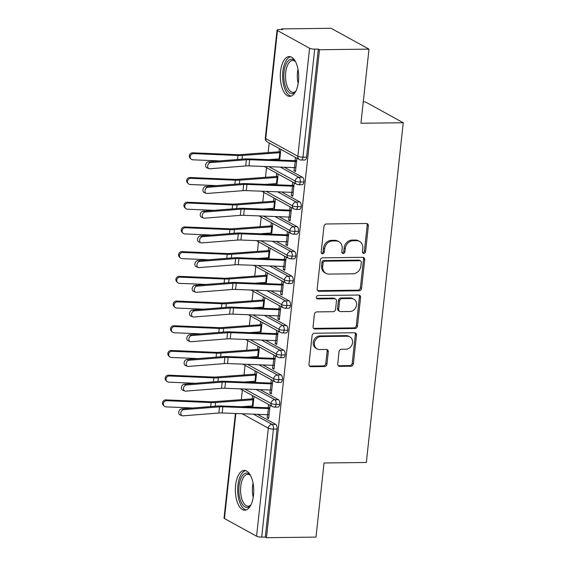 <?xml version="1.0" encoding="UTF-8"?>
<svg xmlns="http://www.w3.org/2000/svg" width="566" height="566" viewBox="0 0 566 566"><rect width="100%" height="100%" fill="white"/><g stroke="black" fill="none" stroke-linecap="round" stroke-linejoin="round"><path stroke-width="0.85" d="M363.818 253.384A1.755 1.507 118.8 0 0 365.558 251.672L368.353 225.905A2.505 2.151 118.8 0 0 367.341 223.733A2.505 2.151 118.8 0 0 366.4 223.506L326.44 223.98A2.505 2.151 118.8 0 0 323.957 226.435L321.155 252.203A1.755 1.507 118.8 0 0 324.261 252.167L324.622 248.828A8.009 6.877 118.8 0 1 332.575 240.982L335.9 240.946A8.009 6.877 118.8 0 1 338.921 241.689A8.009 6.877 118.8 0 1 342.161 248.623L341.8 251.955A1.755 1.507 118.8 0 0 344.906 251.92L345.274 248.58A8.009 6.877 118.8 0 1 353.219 240.734L356.552 240.699A8.009 6.877 118.8 0 1 359.566 241.441A8.009 6.877 118.8 0 1 362.806 248.375L362.445 251.707A1.755 1.507 118.8 0 0 363.818 253.384M362.665 252.754A1.755 1.507 118.8 0 0 364.405 251.035L367.207 225.268A2.505 2.151 118.8 0 0 366.711 223.52M321.375 253.25L321.375 253.25A1.755 1.507 118.8 0 0 323.115 251.53L323.476 248.198L324.622 248.828M342.02 253.002L342.02 253.002A1.755 1.507 118.8 0 0 343.76 251.283L344.121 247.95L345.274 248.58M235.59 485.38A19.895 9.19 89.3 0 1 244.3 470.417A19.895 9.19 89.3 0 1 253.49 495.229A19.895 9.19 89.3 0 1 244.781 510.199A19.895 9.19 89.3 0 1 235.59 485.38M280.552 71.528A19.895 9.19 89.3 0 1 289.261 56.565A19.895 9.19 89.3 0 1 298.452 81.377A19.895 9.19 89.3 0 1 289.735 96.347A19.895 9.19 89.3 0 1 280.552 71.528M337.725 363.959A2.505 2.151 118.8 0 0 338.737 366.131A2.505 2.151 118.8 0 0 339.685 366.358L350.892 366.223A2.505 2.151 118.8 0 0 353.375 363.775L356.488 335.157A2.505 2.151 118.8 0 0 355.469 332.992A2.505 2.151 118.8 0 0 354.528 332.758L314.569 333.24A2.505 2.151 118.8 0 0 312.085 335.688L308.979 364.306A2.505 2.151 118.8 0 0 309.991 366.471A2.505 2.151 118.8 0 0 310.932 366.704L324.474 366.542A2.505 2.151 118.8 0 0 326.957 364.094L328.287 351.847A2.505 2.151 118.8 0 0 327.275 349.675A2.505 2.151 118.8 0 0 326.334 349.448L319.62 349.526A6.693 5.745 118.8 0 1 317.094 348.904A6.693 5.745 118.8 0 1 314.689 341.652A6.693 5.745 118.8 0 1 321.028 336.551L347.333 336.232A6.693 5.745 118.8 0 1 349.859 336.855A6.693 5.745 118.8 0 1 352.257 344.107A6.693 5.745 118.8 0 1 345.925 349.208L341.539 349.264A2.505 2.151 118.8 0 0 339.055 351.712L337.725 363.959M277.46 30.557L265.723 138.592L297.85 156.266L309.588 48.23L277.46 30.557A3.828 0.856 6.2 0 1 277.05 30.104A3.828 0.856 6.2 0 1 279.13 29.566L282.752 29.524L281.606 28.894L331.131 28.3L368.997 49.136L319.472 49.73L318.318 49.093L314.703 49.136L302.966 157.171L306.588 157.129L318.318 49.093M368.997 49.136L360.945 123.254L403.24 122.751L366.336 462.479L324.042 462.981L315.991 537.106L266.459 537.7L319.472 49.73M359.085 290.804A2.505 2.151 118.8 0 0 361.568 288.349L364.681 259.73A2.505 2.151 118.8 0 0 363.662 257.565A2.505 2.151 118.8 0 0 362.721 257.332L322.762 257.813A2.505 2.151 118.8 0 0 320.278 260.268L317.172 288.879A2.505 2.151 118.8 0 0 318.184 291.051A2.505 2.151 118.8 0 0 319.125 291.278L359.085 290.804L357.938 290.174A2.505 2.151 118.8 0 0 360.422 287.719L363.535 259.101A2.505 2.151 118.8 0 0 363.032 257.353M360.584 297.447L357.471 326.066A2.505 2.151 118.8 0 1 354.988 328.513L315.029 328.995A2.505 2.151 118.8 0 1 314.088 328.761A2.505 2.151 118.8 0 1 313.076 326.596L314.406 314.349A2.505 2.151 118.8 0 1 316.889 311.894L333.091 311.703A2.505 2.151 118.8 0 0 335.574 309.248L336.459 301.126A2.505 2.151 118.8 0 0 335.447 298.961A2.505 2.151 118.8 0 0 334.506 298.728L317.632 298.926A1.755 1.507 118.8 0 1 318 295.53L358.625 295.049A2.505 2.151 118.8 0 1 359.566 295.275A2.505 2.151 118.8 0 1 360.584 297.447L359.431 296.81L356.325 325.429L357.471 326.066M403.24 122.751L365.374 101.915L363.266 101.944M309.588 48.23A3.828 0.856 6.2 0 0 314.703 49.136M266.459 537.7L265.312 537.07L261.69 537.113A3.828 0.856 -173.8 0 1 256.582 536.207L224.447 518.527A3.828 0.856 -173.8 0 1 224.037 518.074L235.399 413.484M241.321 399.674L242.368 390.045M244.01 374.968L245.057 365.332M246.691 350.262L247.738 340.626M249.373 325.556L250.42 315.92M252.061 300.843L253.108 291.214M254.742 276.137L255.79 266.508M257.431 251.431L258.471 241.795M260.112 226.725L261.159 217.089M262.794 202.012L263.841 192.383M265.482 177.307L266.529 167.678M268.164 152.601L269.211 142.965M281.535 29.538L281.606 28.894M294.313 167.649L293.987 170.684L295.572 170.67M293.987 170.684L295.48 171.505L296.924 158.211M295.431 157.39L295.07 160.68L296.655 160.659M279.363 148.554L279.01 151.844A7.648 1.719 6.2 0 0 277.772 151.893L240.451 154.645A9.438 2.115 -173.8 0 1 237.119 154.681L192.709 152.813L193.565 153.627A3.191 2.979 133.4 0 0 191.039 159.032A3.191 2.979 133.4 0 0 192.893 159.803L219.537 160.921M278.239 158.933L278.118 160.044M279.689 160.1L280.856 149.374M265.312 537.07L277.05 429.035L273.428 429.078L261.69 537.113M253.497 414.185L272.112 424.422L275.727 424.38L257.473 414.34M243.826 406.827L241.632 406.728M275.727 424.38A3.828 1.769 89.3 0 1 277.05 429.035M306.588 157.129A3.828 1.769 89.3 0 1 304.911 160.008L301.289 160.051A3.828 1.769 89.3 0 0 302.966 157.171A3.828 0.856 6.2 0 1 297.85 156.266A3.828 3.283 118.8 0 0 299.4 159.577A3.828 3.828 0 0 0 301.289 160.051M256.179 389.479L274.793 399.716L278.415 399.674A3.828 1.769 89.3 0 1 279.731 404.329A3.828 1.769 89.3 0 1 278.069 407.081L274.453 407.124A3.828 1.769 89.3 0 0 276.116 404.372A3.828 0.856 -173.8 0 1 271.001 403.466L244.774 389.033M246.012 381.894A3.828 1.769 89.3 0 1 246.281 382L244.314 382.022M278.415 399.674L260.155 389.627M252.853 407.18L254.014 396.448M252.528 395.627L252.167 398.917A7.648 1.719 6.2 0 0 250.929 398.966L213.608 401.719A9.438 2.115 -173.8 0 1 210.283 401.754L165.866 399.886L166.722 400.7A3.191 2.979 133.4 0 0 164.197 406.105A3.191 2.979 133.4 0 0 166.05 406.876L192.695 407.994M251.396 406.006L251.276 407.117M267.477 414.722L267.145 417.765L268.638 418.585L270.081 405.291M268.588 404.471L268.234 407.753L269.812 407.732M258.86 364.766L277.481 375.01L281.097 374.968A3.828 1.769 89.3 0 1 282.413 379.623A3.828 1.769 89.3 0 1 280.757 382.375L277.135 382.418A3.828 1.769 89.3 0 0 278.797 379.666A3.828 0.856 -173.8 0 1 273.682 378.76L247.455 364.327M248.7 357.188A3.828 1.769 89.3 0 1 248.969 357.288L247.002 357.316M281.097 374.968L262.843 364.921M255.535 382.467L256.702 371.742M255.209 370.921L254.849 374.211A7.648 1.719 6.2 0 0 253.618 374.26L216.29 377.013A9.438 2.115 -173.8 0 1 212.965 377.048L168.548 375.18L169.411 375.994A3.191 2.979 133.4 0 0 166.885 381.399A3.191 2.979 133.4 0 0 168.739 382.17L195.376 383.288M254.084 381.3L253.964 382.411M270.159 390.016L269.826 393.052L271.319 393.872L272.762 380.578M271.277 379.758L270.916 383.048L272.501 383.026M261.549 340.06L280.163 350.304L283.778 350.262A3.828 1.769 89.3 0 1 285.101 354.91A3.828 1.769 89.3 0 1 283.439 357.67L279.823 357.712A3.828 1.769 89.3 0 0 281.479 354.953A3.828 0.856 -173.8 0 1 276.364 354.047L250.137 339.621M251.382 332.483A3.828 1.769 89.3 0 1 251.651 332.582L249.684 332.603M283.778 350.262L265.525 340.216M258.216 357.762L259.384 347.036M257.891 346.215L257.537 349.498A7.648 1.719 6.2 0 0 256.299 349.555L218.978 352.307A9.438 2.115 -173.8 0 1 215.646 352.342L171.236 350.474L172.092 351.281A3.191 2.979 133.4 0 0 169.567 356.693A3.191 2.979 133.4 0 0 171.42 357.464L198.065 358.582M256.766 356.594L256.646 357.705M272.84 365.311L272.515 368.346L274.008 369.166L275.451 355.873M273.958 355.052L273.597 358.342L275.182 358.32M264.23 315.354L282.844 325.599L286.467 325.549A3.828 1.769 89.3 0 1 287.783 330.204A3.828 1.769 89.3 0 1 286.12 332.964L282.505 333.006A3.828 1.769 89.3 0 0 284.167 330.247A3.828 0.856 -173.8 0 1 279.052 329.341L252.825 314.915M254.063 307.777A3.828 1.769 89.3 0 1 254.339 307.876L252.365 307.897M286.467 325.549L268.206 315.51M260.905 333.056L262.072 322.33M260.579 321.509L260.219 324.792A7.648 1.719 6.2 0 0 258.98 324.842L221.66 327.601A9.438 2.115 -173.8 0 1 218.335 327.629L173.918 325.768L174.774 326.575A3.191 2.979 133.4 0 0 172.255 331.98A3.191 2.979 133.4 0 0 174.109 332.751L200.746 333.869M259.447 331.888L259.327 332.992M275.529 340.605L275.196 343.64L276.689 344.461L278.132 331.167M276.64 330.346L276.286 333.629L277.871 333.615M266.919 290.648L285.533 300.886L289.148 300.843A3.828 1.769 89.3 0 1 290.471 305.499A3.828 1.769 89.3 0 1 288.809 308.251L285.186 308.293A3.828 1.769 89.3 0 0 286.849 305.541A3.828 0.856 -173.8 0 1 281.734 304.635L255.507 290.202M256.752 283.064A3.828 1.769 89.3 0 1 257.021 283.17L255.054 283.191M289.148 300.843L270.895 290.797M263.586 308.35L264.754 297.617M263.261 296.796L262.907 300.086A7.648 1.719 6.2 0 0 261.669 300.136L224.348 302.888A9.438 2.115 -173.8 0 1 221.016 302.923L176.606 301.055L177.462 301.869A3.191 2.979 133.4 0 0 174.936 307.274A3.191 2.979 133.4 0 0 176.79 308.046L203.435 309.163M262.136 307.175L262.016 308.286M278.21 315.892L277.885 318.934L279.371 319.755L280.814 306.461M279.328 305.64L278.967 308.923L280.552 308.909M269.6 265.935L288.214 276.18L291.837 276.137A3.828 1.769 89.3 0 1 293.153 280.793A3.828 1.769 89.3 0 1 291.49 283.545L287.875 283.587A3.828 1.769 89.3 0 0 289.53 280.835A3.828 0.856 -173.8 0 1 284.422 279.929L258.195 265.496M259.433 258.358A3.828 1.769 89.3 0 1 259.702 258.457L257.735 258.485M291.837 276.137L273.576 266.091M266.275 283.644L267.435 272.911M265.942 272.09L265.588 275.38A7.648 1.719 6.2 0 0 264.35 275.43L227.03 278.182A9.438 2.115 -173.8 0 1 223.697 278.217L179.288 276.35L180.144 277.163A3.191 2.979 133.4 0 0 177.618 282.568A3.191 2.979 133.4 0 0 179.472 283.34L206.116 284.457M264.817 282.469L264.697 283.58M280.899 291.186L280.566 294.221L282.059 295.042L283.502 281.748M282.01 280.927L281.656 284.217L283.233 284.196M272.281 241.229L290.896 251.474L294.518 251.431A3.828 1.769 89.3 0 1 295.834 256.08A3.828 1.769 89.3 0 1 294.171 258.839L290.556 258.881A3.828 1.769 89.3 0 0 292.219 256.129A3.828 0.856 -173.8 0 1 287.103 255.216L260.876 240.791M262.122 233.652A3.828 1.769 89.3 0 1 262.391 233.751L260.424 233.779M294.518 251.431L276.258 241.385M268.956 258.931L270.124 248.205M268.631 247.384L268.27 250.674A7.648 1.719 6.2 0 0 267.039 250.724L229.711 253.476A9.438 2.115 -173.8 0 1 226.386 253.511L181.969 251.644L182.832 252.457A3.191 2.979 133.4 0 0 180.306 257.863A3.191 2.979 133.4 0 0 182.16 258.634L208.797 259.752M267.499 257.763L267.378 258.874M283.58 266.48L283.248 269.515L284.74 270.336L286.184 257.042M284.691 256.221L284.337 259.511L285.922 259.49M274.97 216.523L293.584 226.768L297.2 226.725A3.828 1.769 89.3 0 1 298.523 231.374A3.828 1.769 89.3 0 1 296.86 234.133L293.238 234.175A3.828 1.769 89.3 0 0 294.9 231.416A3.828 0.856 -173.8 0 1 289.785 230.511L263.558 216.085M264.803 208.946A3.828 1.769 89.3 0 1 265.072 209.045L263.105 209.066M297.2 226.725L278.946 216.679M271.638 234.225L272.805 223.499M271.312 222.679L270.958 225.961A7.648 1.719 6.2 0 0 269.72 226.011L232.4 228.77A9.438 2.115 -173.8 0 1 229.067 228.798L184.657 226.938L185.514 227.744A3.191 2.979 133.4 0 0 182.988 233.15A3.191 2.979 133.4 0 0 184.841 233.921L211.486 235.046M270.187 233.058L270.067 234.168M286.262 241.774L285.936 244.809L287.429 245.63L288.872 232.336M287.379 231.515L287.019 234.805L288.603 234.784M277.651 191.817L296.266 202.055L299.888 202.012A3.828 1.769 89.3 0 1 301.204 206.668A3.828 1.769 89.3 0 1 299.541 209.42L295.926 209.47A3.828 1.769 89.3 0 0 297.589 206.71A3.828 0.856 -173.8 0 1 292.473 205.805L266.246 191.372M267.485 184.233A3.828 1.769 89.3 0 1 267.753 184.339L265.787 184.36M299.888 202.012L281.627 191.973M274.326 209.519L275.486 198.793M274.001 197.973L273.64 201.255A7.648 1.719 6.2 0 0 272.402 201.305L235.081 204.057A9.438 2.115 -173.8 0 1 231.756 204.093L187.339 202.232L188.195 203.038A3.191 2.979 133.4 0 0 185.669 208.444A3.191 2.979 133.4 0 0 187.523 209.215L214.167 210.333M272.869 208.345L272.748 209.455M288.95 217.061L288.618 220.103L290.11 220.924L291.554 207.63M290.061 206.809L289.707 210.092L291.285 210.078M280.333 167.112L298.954 177.349L302.569 177.307A3.828 1.769 89.3 0 1 303.885 181.962A3.828 1.769 89.3 0 1 302.23 184.714L298.607 184.757A3.828 1.769 89.3 0 0 300.27 182.004A3.828 0.856 -173.8 0 1 295.155 181.099L268.928 166.666M270.173 159.527A3.828 1.769 89.3 0 1 270.442 159.633L268.475 159.654M302.569 177.307L284.316 167.26M277.007 184.813L278.175 174.08M276.682 173.26L276.321 176.55A7.648 1.719 6.2 0 0 275.09 176.599L237.77 179.351A9.438 2.115 -173.8 0 1 234.437 179.387L190.02 177.519L190.884 178.332A3.191 2.979 133.4 0 0 188.358 183.738A3.191 2.979 133.4 0 0 190.211 184.509L216.849 185.627M275.557 183.639L275.437 184.749M291.632 192.355L291.299 195.39L292.792 196.211L294.235 182.924M292.749 182.103L292.389 185.386L293.973 185.365M303.885 181.962L300.27 182.004A3.828 1.769 89.3 0 0 298.954 177.349A3.828 3.283 118.8 0 0 295.155 181.099A3.828 3.283 118.8 0 0 296.718 184.283L264.393 166.489A3.828 3.283 118.8 0 0 264.584 166.609M291.299 195.39L292.884 195.376M288.618 220.103L290.202 220.082M285.936 244.809L287.514 244.788M283.248 269.515L284.832 269.494M280.566 294.221L282.151 294.207M277.885 318.934L279.463 318.913M275.196 343.64L276.781 343.619M272.515 368.346L274.1 368.325M269.826 393.052L271.411 393.037M267.145 417.765L268.73 417.743M301.204 206.668L297.589 206.71A3.828 1.769 89.3 0 0 296.266 202.055A3.828 3.283 118.8 0 0 292.473 205.805A3.828 3.283 118.8 0 0 294.03 208.995L261.704 191.202A3.828 3.283 118.8 0 0 261.902 191.315M298.523 231.374L294.9 231.416A3.828 1.769 89.3 0 0 293.584 226.768A3.828 3.283 118.8 0 0 289.785 230.511A3.828 3.283 118.8 0 0 291.349 233.701L259.023 215.908A3.828 3.283 118.8 0 0 259.221 216.021M295.834 256.08L292.219 256.129A3.828 1.769 89.3 0 0 290.896 251.474A3.828 3.283 118.8 0 0 287.103 255.216A3.828 3.283 118.8 0 0 288.66 258.407L256.341 240.614A3.828 3.283 118.8 0 0 256.532 240.727M293.153 280.793L289.53 280.835A3.828 1.769 89.3 0 0 288.214 276.18A3.828 3.283 118.8 0 0 284.422 279.929A3.828 3.283 118.8 0 0 285.979 283.113L253.653 265.32M290.471 305.499L286.849 305.541A3.828 1.769 89.3 0 0 285.533 300.886A3.828 3.283 118.8 0 0 281.734 304.635A3.828 3.283 118.8 0 0 283.297 307.819L250.971 290.025A3.828 3.283 118.8 0 0 251.17 290.146M287.783 330.204L284.167 330.247A3.828 1.769 89.3 0 0 282.844 325.599A3.828 3.283 118.8 0 0 279.052 329.341A3.828 3.283 118.8 0 0 280.609 332.532L248.283 314.738A3.828 3.283 118.8 0 0 248.481 314.852M285.101 354.91L281.479 354.953A3.828 1.769 89.3 0 0 280.163 350.304A3.828 3.283 118.8 0 0 276.364 354.047A3.828 3.283 118.8 0 0 277.927 357.238L245.602 339.444A3.828 3.283 118.8 0 0 245.8 339.558M282.413 379.623L278.797 379.666A3.828 1.769 89.3 0 0 277.481 375.01A3.828 3.283 118.8 0 0 273.682 378.76A3.828 3.283 118.8 0 0 275.246 381.944L242.92 364.15A3.828 3.283 118.8 0 0 243.111 364.271M279.731 404.329L276.116 404.372A3.828 1.769 89.3 0 0 274.793 399.716A3.828 3.283 118.8 0 0 271.001 403.466A3.828 3.283 118.8 0 0 272.557 406.65L240.232 388.856A3.828 3.283 118.8 0 0 240.43 388.976M359.566 241.441L358.42 240.805A8.009 6.877 118.8 0 0 355.398 240.062L356.552 240.699M344.121 247.95A8.009 6.877 118.8 0 1 352.073 240.104L355.398 240.062M338.921 241.689L337.775 241.052A8.009 6.877 118.8 0 0 334.754 240.309L335.9 240.946M323.476 248.198A8.009 6.877 118.8 0 1 331.421 240.352L334.754 240.309M317.668 290.627A2.505 2.151 118.8 0 0 317.979 290.648L357.938 290.174M361.278 262.44A1.755 1.507 118.8 0 0 359.912 260.756L324.834 261.181A1.755 1.507 118.8 0 0 323.094 262.893L322.712 266.409A8.009 6.877 118.8 0 0 325.959 273.343A8.009 6.877 118.8 0 0 328.973 274.085L352.951 273.803A8.009 6.877 118.8 0 0 360.896 265.956L361.278 262.44M360.57 260.919L359.424 260.289A1.755 1.507 118.8 0 0 358.766 260.127L359.912 260.756M325.959 273.343L324.813 272.713A8.009 6.877 118.8 0 1 321.566 265.779L321.948 262.263A1.755 1.507 118.8 0 1 323.688 260.551L358.766 260.127M313.571 328.344A2.505 2.151 118.8 0 0 313.882 328.365L353.842 327.884A2.505 2.151 118.8 0 0 356.325 325.429M335.447 298.961L334.301 298.324A2.505 2.151 118.8 0 0 333.353 298.098L316.486 298.296L317.632 298.926M349.908 311.498A6.693 5.745 118.8 0 0 356.24 306.397A6.693 5.745 118.8 0 0 353.842 299.145A6.693 5.745 118.8 0 0 351.316 298.523L342.048 298.636A2.505 2.151 118.8 0 0 339.565 301.091L338.687 309.213A2.505 2.151 118.8 0 0 339.699 311.378A2.505 2.151 118.8 0 0 340.64 311.611L349.908 311.498M353.842 299.145L352.696 298.515A6.693 5.745 118.8 0 0 350.17 297.893L351.316 298.523M339.699 311.378L338.553 310.748A2.505 2.151 118.8 0 1 337.534 308.583L338.418 300.454A2.505 2.151 118.8 0 1 340.902 298.006L350.17 297.893M359.431 296.81A2.505 2.151 118.8 0 0 358.936 295.07M349.859 336.855L348.706 336.225A6.693 5.745 118.8 0 0 346.187 335.603L347.333 336.232M317.094 348.904L315.948 348.274A6.693 5.745 118.8 0 1 313.543 341.022A6.693 5.745 118.8 0 1 319.882 335.921L346.187 335.603M309.475 366.053A2.505 2.151 118.8 0 0 309.786 366.075L323.327 365.912A2.505 2.151 118.8 0 0 325.811 363.457L327.141 351.21A2.505 2.151 118.8 0 0 326.646 349.463M338.22 365.707A2.505 2.151 118.8 0 0 338.532 365.728L349.746 365.594A2.505 2.151 118.8 0 0 352.229 363.146L355.335 334.527A2.505 2.151 118.8 0 0 354.84 332.78M191.039 159.032L190.183 158.218A3.191 2.979 -46.6 0 1 192.709 152.813M280.595 151.822L279.01 151.844M193.565 153.627L237.982 155.487A12.749 2.858 6.2 0 0 242.474 155.445L279.802 152.693A4.337 0.969 -173.8 0 1 280.503 152.664L279.83 158.841A4.337 0.969 -173.8 0 0 279.13 158.869L268.334 159.662M210.481 162.591A3.191 2.377 111.1 0 0 207.764 165.343A3.191 2.377 111.1 0 0 208.995 168.654A3.191 2.377 111.1 0 0 209.809 168.767L245.694 165.944L246.366 159.768L210.481 162.591L208.415 161.798L244.307 158.968A12.749 2.858 -173.8 0 1 248.771 158.905L294.299 160.666A4.337 0.969 6.2 0 0 295.07 160.68M208.995 168.654L206.937 167.854A3.191 2.377 -68.9 0 1 205.699 164.55A3.191 2.377 -68.9 0 1 208.415 161.798M245.694 165.944A9.438 2.115 6.2 0 1 249.005 165.895L294.532 167.656A7.648 1.719 -173.8 0 0 295.891 167.678L296.563 161.501A7.648 1.719 -173.8 0 1 295.204 161.48L249.67 159.718A9.438 2.115 6.2 0 0 246.366 159.768M188.358 183.738L187.502 182.924A3.191 2.979 -46.6 0 1 190.02 177.519M277.906 176.528L276.321 176.55M190.884 178.332L235.293 180.193A12.749 2.858 6.2 0 0 239.793 180.151L277.114 177.399A4.337 0.969 -173.8 0 1 277.814 177.37L277.142 183.547A4.337 0.969 -173.8 0 0 276.441 183.575L265.652 184.375M185.669 208.444L184.813 207.637A3.191 2.979 -46.6 0 1 187.339 202.232M275.225 201.234L273.64 201.255M188.195 203.038L232.612 204.906A12.749 2.858 6.2 0 0 237.112 204.857L274.432 202.104A4.337 0.969 -173.8 0 1 275.133 202.076L274.46 208.253A4.337 0.969 -173.8 0 0 273.76 208.281L262.964 209.08M182.988 233.15L182.132 232.343A3.191 2.979 -46.6 0 1 184.657 226.938M272.536 225.947L270.958 225.961M185.514 227.744L229.923 229.612A12.749 2.858 6.2 0 0 234.423 229.57L271.751 226.81A4.337 0.969 -173.8 0 1 272.451 226.782L271.779 232.959A4.337 0.969 -173.8 0 0 271.079 232.987L260.282 233.786M180.306 257.863L179.443 257.049A3.191 2.979 -46.6 0 1 181.969 251.644M269.855 250.653L268.27 250.674M182.832 252.457L227.242 254.318A12.749 2.858 6.2 0 0 231.742 254.275L269.062 251.523A4.337 0.969 -173.8 0 1 269.763 251.495L269.091 257.671A4.337 0.969 -173.8 0 0 268.39 257.7L257.594 258.492M207.793 187.296A3.191 2.377 111.1 0 0 205.083 190.056A3.191 2.377 111.1 0 0 206.314 193.36A3.191 2.377 111.1 0 0 207.128 193.473L243.012 190.65L243.684 184.474L207.793 187.296L205.734 186.504L241.618 183.674A12.749 2.858 -173.8 0 1 246.09 183.617L291.617 185.379A4.337 0.969 6.2 0 0 292.389 185.386M206.314 193.36L204.248 192.567A3.191 2.377 -68.9 0 1 203.017 189.256A3.191 2.377 -68.9 0 1 205.734 186.504M243.012 190.65A9.438 2.115 6.2 0 1 246.316 190.6L291.844 192.362A7.648 1.719 -173.8 0 0 293.209 192.383L293.881 186.207A7.648 1.719 -173.8 0 1 292.516 186.186L246.988 184.424A9.438 2.115 6.2 0 0 243.684 184.474M205.111 212.009A3.191 2.377 111.1 0 0 202.395 214.762A3.191 2.377 111.1 0 0 203.626 218.066A3.191 2.377 111.1 0 0 204.439 218.186L240.324 215.356L240.996 209.179L205.111 212.009L203.053 211.21L238.937 208.387A12.749 2.858 -173.8 0 1 243.401 208.323L288.929 210.085A4.337 0.969 6.2 0 0 289.707 210.092M203.626 218.066L201.567 217.273A3.191 2.377 -68.9 0 1 200.336 213.962A3.191 2.377 -68.9 0 1 203.053 211.21M240.324 215.356A9.438 2.115 6.2 0 1 243.635 215.313L289.162 217.075A7.648 1.719 -173.8 0 0 290.528 217.089L291.2 210.913A7.648 1.719 -173.8 0 1 289.834 210.899L244.307 209.137A9.438 2.115 6.2 0 0 240.996 209.179M202.43 236.715A3.191 2.377 111.1 0 0 199.713 239.468A3.191 2.377 111.1 0 0 200.944 242.779A3.191 2.377 111.1 0 0 201.758 242.892L237.642 240.062L238.314 233.885L202.43 236.715L200.364 235.916L236.248 233.093A12.749 2.858 -173.8 0 1 240.72 233.029L286.247 234.791A4.337 0.969 6.2 0 0 287.019 234.805M200.944 242.779L198.878 241.979A3.191 2.377 -68.9 0 1 197.647 238.668A3.191 2.377 -68.9 0 1 200.364 235.916M237.642 240.062A9.438 2.115 6.2 0 1 240.946 240.019L286.481 241.781A7.648 1.719 -173.8 0 0 287.839 241.802L288.511 235.626A7.648 1.719 -173.8 0 1 287.146 235.605L241.618 233.843A9.438 2.115 6.2 0 0 238.314 233.885M199.741 261.421A3.191 2.377 111.1 0 0 197.025 264.173A3.191 2.377 111.1 0 0 198.263 267.485A3.191 2.377 111.1 0 0 199.069 267.598L234.961 264.775L235.633 258.598L199.741 261.421L197.683 260.629L233.567 257.799A12.749 2.858 -173.8 0 1 238.038 257.735L283.566 259.497A4.337 0.969 6.2 0 0 284.337 259.511M198.263 267.485L196.197 266.685A3.191 2.377 -68.9 0 1 194.966 263.381A3.191 2.377 -68.9 0 1 197.683 260.629M234.961 264.775A9.438 2.115 6.2 0 1 238.265 264.725L283.792 266.487A7.648 1.719 -173.8 0 0 285.158 266.508L285.83 260.332A7.648 1.719 -173.8 0 1 284.465 260.31L238.937 258.549A9.438 2.115 6.2 0 0 235.633 258.598M295.502 91.784A17.213 7.952 89.3 0 1 286.912 89.86A17.213 7.952 89.3 0 1 284.012 72.165A17.213 7.952 89.3 0 1 295.134 60.987M295.473 61.602A15.94 7.365 -90.7 0 0 292.7 60.477A15.94 7.365 -90.7 0 0 285.717 72.469A15.94 7.365 -90.7 0 0 293.082 92.35A15.94 7.365 -90.7 0 0 295.827 91.161M290.634 56.77A19.768 9.134 -90.7 0 0 282.866 71.535A19.768 9.134 -90.7 0 0 291.101 96.107M250.54 505.629A17.213 7.952 89.3 0 1 241.951 503.705A17.213 7.952 89.3 0 1 239.057 486.017A17.213 7.952 89.3 0 1 250.172 474.839M250.512 475.454A15.94 7.365 -90.7 0 0 247.745 474.329A15.94 7.365 -90.7 0 0 240.762 486.321A15.94 7.365 -90.7 0 0 248.12 506.202A15.94 7.365 -90.7 0 0 250.865 505.006M245.672 470.622A19.768 9.134 -90.7 0 0 237.911 485.387A19.768 9.134 -90.7 0 0 246.146 509.959M177.618 282.568L176.762 281.755A3.191 2.979 -46.6 0 1 179.288 276.35M267.173 275.359L265.588 275.38M180.144 277.163L224.56 279.024A12.749 2.858 6.2 0 0 229.06 278.981L266.381 276.229A4.337 0.969 -173.8 0 1 267.081 276.201L266.409 282.377A4.337 0.969 -173.8 0 0 265.709 282.406L254.912 283.198M197.06 286.127A3.191 2.377 111.1 0 0 194.343 288.879A3.191 2.377 111.1 0 0 195.574 292.19A3.191 2.377 111.1 0 0 196.388 292.304L232.272 289.481L232.944 283.304L197.06 286.127L194.994 285.335L230.886 282.505A12.749 2.858 -173.8 0 1 235.35 282.441L280.877 284.203A4.337 0.969 6.2 0 0 281.656 284.217M195.574 292.19L193.515 291.398A3.191 2.377 -68.9 0 1 192.284 288.087A3.191 2.377 -68.9 0 1 194.994 285.335M232.272 289.481A9.438 2.115 6.2 0 1 235.583 289.431L281.111 291.193A7.648 1.719 -173.8 0 0 282.476 291.214L283.142 285.038A7.648 1.719 -173.8 0 1 281.783 285.016L236.255 283.255A9.438 2.115 6.2 0 0 232.944 283.304M174.936 307.274L174.08 306.461A3.191 2.979 -46.6 0 1 176.606 301.055M264.485 300.065L262.907 300.086M177.462 301.869L221.872 303.737A12.749 2.858 6.2 0 0 226.372 303.687L263.692 300.935A4.337 0.969 -173.8 0 1 264.393 300.907L263.728 307.083A4.337 0.969 -173.8 0 0 263.027 307.112L252.231 307.911M172.255 331.98L171.392 331.174A3.191 2.979 -46.6 0 1 173.918 325.768M261.803 324.778L260.219 324.792M174.774 326.575L219.191 328.443A12.749 2.858 6.2 0 0 223.69 328.393L261.011 325.641A4.337 0.969 -173.8 0 1 261.711 325.613L261.039 331.789A4.337 0.969 -173.8 0 0 260.339 331.817L249.542 332.617M169.567 356.693L168.71 355.88A3.191 2.979 -46.6 0 1 171.236 350.474M259.122 349.484L257.537 349.498M172.092 351.281L216.509 353.149A12.749 2.858 6.2 0 0 221.002 353.106L258.329 350.347A4.337 0.969 -173.8 0 1 259.03 350.319L258.358 356.495A4.337 0.969 -173.8 0 0 257.657 356.53L246.861 357.323M194.371 310.84A3.191 2.377 111.1 0 0 191.662 313.592A3.191 2.377 111.1 0 0 192.893 316.896A3.191 2.377 111.1 0 0 193.706 317.017L229.591 314.187L230.263 308.01L194.371 310.84L192.313 310.041L228.197 307.211A12.749 2.858 -173.8 0 1 232.668 307.154L278.196 308.916A4.337 0.969 6.2 0 0 278.967 308.923M192.893 316.896L190.827 316.104A3.191 2.377 -68.9 0 1 189.596 312.793A3.191 2.377 -68.9 0 1 192.313 310.041M229.591 314.187A9.438 2.115 6.2 0 1 232.895 314.144L278.422 315.906A7.648 1.719 -173.8 0 0 279.788 315.92L280.46 309.744A7.648 1.719 -173.8 0 1 279.095 309.722L233.567 307.968A9.438 2.115 6.2 0 0 230.263 308.01M191.69 335.546A3.191 2.377 111.1 0 0 188.973 338.298A3.191 2.377 111.1 0 0 190.204 341.609A3.191 2.377 111.1 0 0 191.018 341.723L226.909 338.892L227.574 332.716L191.69 335.546L189.631 334.747L225.516 331.924A12.749 2.858 -173.8 0 1 229.98 331.86L275.515 333.622A4.337 0.969 6.2 0 0 276.286 333.629M190.204 341.609L188.145 340.81A3.191 2.377 -68.9 0 1 186.914 337.499A3.191 2.377 -68.9 0 1 189.631 334.747M226.909 338.892A9.438 2.115 6.2 0 1 230.213 338.85L275.741 340.612A7.648 1.719 -173.8 0 0 277.107 340.633L277.779 334.449A7.648 1.719 -173.8 0 1 276.413 334.435L230.886 332.674A9.438 2.115 6.2 0 0 227.574 332.716M189.009 360.252A3.191 2.377 111.1 0 0 186.292 363.004A3.191 2.377 111.1 0 0 187.523 366.315A3.191 2.377 111.1 0 0 188.337 366.428L224.221 363.605L224.893 357.422L189.009 360.252L186.943 359.452L222.834 356.63A12.749 2.858 -173.8 0 1 227.299 356.566L272.826 358.328A4.337 0.969 6.2 0 0 273.597 358.342M187.523 366.315L185.464 365.516A3.191 2.377 -68.9 0 1 184.226 362.212A3.191 2.377 -68.9 0 1 186.943 359.452M224.221 363.605A9.438 2.115 6.2 0 1 227.532 363.556L273.06 365.318A7.648 1.719 -173.8 0 0 274.418 365.339L275.09 359.162A7.648 1.719 -173.8 0 1 273.732 359.141L228.197 357.379A9.438 2.115 6.2 0 0 224.893 357.422M166.885 381.399L166.029 380.585A3.191 2.979 -46.6 0 1 168.548 375.18M256.433 374.19L254.849 374.211M169.411 375.994L213.821 377.855A12.749 2.858 6.2 0 0 218.32 377.812L255.641 375.06A4.337 0.969 -173.8 0 1 256.341 375.032L255.669 381.208A4.337 0.969 -173.8 0 0 254.969 381.236L244.179 382.029M186.32 384.958A3.191 2.377 111.1 0 0 183.61 387.71A3.191 2.377 111.1 0 0 184.841 391.021A3.191 2.377 111.1 0 0 185.655 391.134L221.539 388.311L222.212 382.135L186.32 384.958L184.261 384.165L220.146 381.335A12.749 2.858 -173.8 0 1 224.617 381.272L270.145 383.033A4.337 0.969 6.2 0 0 270.916 383.048M184.841 391.021L182.776 390.229A3.191 2.377 -68.9 0 1 181.545 386.918A3.191 2.377 -68.9 0 1 184.261 384.165M221.539 388.311A9.438 2.115 6.2 0 1 224.844 388.262L270.371 390.024A7.648 1.719 -173.8 0 0 271.737 390.045L272.409 383.868A7.648 1.719 -173.8 0 1 271.043 383.847L225.516 382.085A9.438 2.115 6.2 0 0 222.212 382.135M164.197 406.105L163.341 405.291A3.191 2.979 -46.6 0 1 165.866 399.886M253.752 398.896L252.167 398.917M166.722 400.7L211.139 402.567A12.749 2.858 6.2 0 0 215.639 402.518L252.96 399.766A4.337 0.969 -173.8 0 1 253.66 399.738L252.988 405.914A4.337 0.969 -173.8 0 0 252.287 405.942L241.491 406.742M183.639 409.664A3.191 2.377 111.1 0 0 180.922 412.423A3.191 2.377 111.1 0 0 182.153 415.727A3.191 2.377 111.1 0 0 182.967 415.84L218.851 413.017L219.523 406.841L183.639 409.664L181.573 408.871L217.464 406.041A12.749 2.858 -173.8 0 1 221.929 405.985L267.456 407.746A4.337 0.969 6.2 0 0 268.234 407.753M182.153 415.727L180.094 414.935A3.191 2.377 -68.9 0 1 178.863 411.623A3.191 2.377 -68.9 0 1 181.573 408.871M218.851 413.017A9.438 2.115 6.2 0 1 222.162 412.968L267.69 414.729A7.648 1.719 -173.8 0 0 269.055 414.751L269.727 408.574A7.648 1.719 -173.8 0 1 268.362 408.553L222.834 406.791A9.438 2.115 6.2 0 0 219.523 406.841M364.405 251.035L365.558 251.672M323.115 251.53L324.261 252.167M343.76 251.283L344.906 251.92M277.05 30.104L265.312 138.132A3.828 0.856 6.2 0 0 265.723 138.592A3.828 3.283 118.8 0 0 267.272 141.903L299.4 159.577M256.582 536.207L268.312 428.172L242.085 413.739M235.859 413.498L224.447 518.527M273.428 429.078A3.828 0.856 -173.8 0 1 268.312 428.172A3.828 3.283 118.8 0 1 272.112 424.422A3.828 1.769 89.3 0 1 273.428 429.078M352.073 240.104L353.219 240.734M331.421 240.352L332.575 240.982M367.207 225.268L368.353 225.905M317.979 290.648L319.125 291.278M363.535 259.101L364.681 259.73M360.422 287.719L361.568 288.349M323.688 260.551L324.834 261.181M321.948 262.263L323.094 262.893M321.566 265.779L322.712 266.409M353.842 327.884L354.988 328.513M313.882 328.365L315.029 328.995M333.353 298.098L334.506 298.728M340.902 298.006L342.048 298.636M338.418 300.454L339.565 301.091M337.534 308.583L338.687 309.213M319.882 335.921L321.028 336.551M327.141 351.21L328.287 351.847M325.811 363.457L326.957 364.094M323.327 365.912L324.474 366.542M309.786 366.075L310.932 366.704M355.335 334.527L356.488 335.157M352.229 363.146L353.375 363.775M349.746 365.594L350.892 366.223M338.532 365.728L339.685 366.358M237.982 155.487L237.543 159.499M242.474 155.445L242.078 159.145M279.802 152.693L279.13 158.869M294.532 167.656L295.204 161.48M249.005 165.895L249.67 159.718M235.293 180.193L234.862 184.212M239.793 180.151L239.39 183.851M277.114 177.399L276.441 183.575M232.612 204.906L232.173 208.918M237.112 204.857L236.708 208.557M274.432 202.104L273.76 208.281M229.923 229.612L229.492 233.624M234.423 229.57L234.02 233.27M271.751 226.81L271.079 232.987M227.242 254.318L226.803 258.329M231.742 254.275L231.338 257.976M269.062 251.523L268.39 257.7M291.844 192.362L292.516 186.186M246.316 190.6L246.988 184.424M289.162 217.075L289.834 210.899M243.635 215.313L244.307 209.137M286.481 241.781L287.146 235.605M240.946 240.019L241.618 233.843M283.792 266.487L284.465 260.31M238.265 264.725L238.937 258.549M298.169 83.45A15.94 7.365 89.3 0 1 297.504 72.328A15.94 7.365 89.3 0 1 297.999 69.257M298.671 75.611A15.416 7.125 -90.7 0 0 298.692 77.082M253.207 497.302A15.94 7.365 89.3 0 1 252.542 486.18A15.94 7.365 89.3 0 1 253.037 483.102M253.717 489.456A15.416 7.125 -90.7 0 0 253.731 490.934M224.56 279.024L224.122 283.042M229.06 278.981L228.657 282.682M266.381 276.229L265.709 282.406M281.111 291.193L281.783 285.016M235.583 289.431L236.255 283.255M221.872 303.737L221.44 307.748M226.372 303.687L225.968 307.388M263.692 300.935L263.027 307.112M219.191 328.443L218.752 332.454M223.69 328.393L223.287 332.101M261.011 325.641L260.339 331.817M216.509 353.149L216.07 357.16M221.002 353.106L220.606 356.806M258.329 350.347L257.657 356.53M278.422 315.906L279.095 309.722M232.895 314.144L233.567 307.968M275.741 340.612L276.413 334.435M230.213 338.85L230.886 332.674M273.06 365.318L273.732 359.141M227.532 363.556L228.197 357.379M213.821 377.855L213.389 381.866M218.32 377.812L217.917 381.512M255.641 375.06L254.969 381.236M270.371 390.024L271.043 383.847M224.844 388.262L225.516 382.085M211.139 402.567L210.701 406.579M215.639 402.518L215.236 406.218M252.96 399.766L252.287 405.942M267.69 414.729L268.362 408.553M222.162 412.968L222.834 406.791M265.312 138.132A3.828 3.828 0 0 0 267.272 141.903M296.718 184.283L298.607 184.757M294.03 208.995L295.926 209.47M291.349 233.701L293.238 234.175M288.66 258.407L290.556 258.881M285.979 283.113L287.875 283.587M283.297 307.819L285.186 308.293M280.609 332.532L282.505 333.006M277.927 357.238L279.823 357.712M275.246 381.944L277.135 382.418M272.557 406.65L274.453 407.124"/></g></svg>
